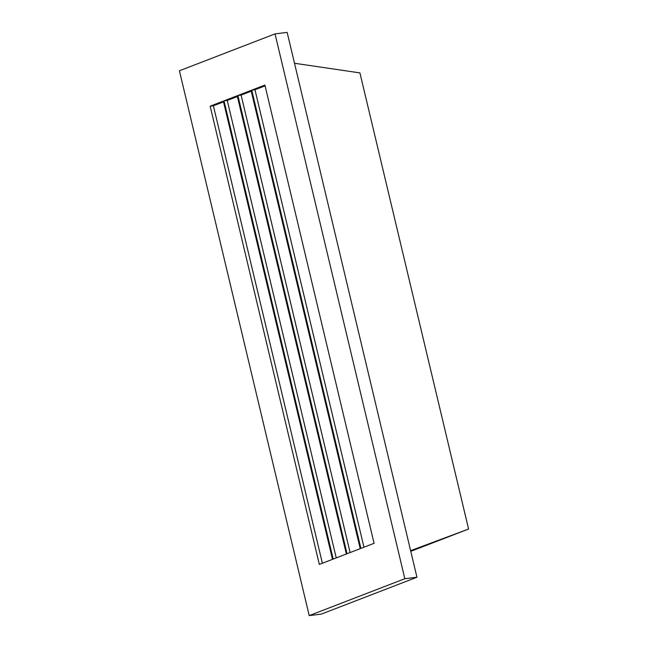 <?xml version="1.0" encoding="UTF-8"?>
<svg xmlns="http://www.w3.org/2000/svg" width="648" height="648" viewBox="0 0 648 648"><rect width="100%" height="100%" fill="white"/><g stroke="black" fill="none" stroke-linecap="round" stroke-linejoin="round"><path stroke-width="0.97" d="M309.209 615.6L404.83 578.721L275.036 33.89L179.415 70.77L309.209 615.6L321.327 614.11L416.948 577.23L287.153 32.4L275.036 33.89M347.053 553.732L237.881 95.491L251.051 90.412L360.215 548.662L347.053 553.732M374.074 543.316L360.912 548.394L251.74 90.145L264.902 85.066L374.074 543.316M346.356 554L333.194 559.078L224.022 100.837L237.192 95.758L346.356 554M332.505 559.346L319.334 564.424L210.163 106.183L223.333 101.104L332.505 559.346M410.783 551.335L468.585 529.035L359.924 72.9L294.508 63.269M468.585 529.035L410.621 550.654M404.83 578.721L416.948 577.23M350.098 552.558L241.113 95.094L237.881 95.491M241.113 95.094L251.23 91.19M363.957 547.22L254.972 89.748L251.74 90.145M254.972 89.748L265.089 85.844M336.239 557.904L227.254 100.44L224.022 100.837M227.254 100.44L237.379 96.536M322.38 563.25L213.394 105.778L210.163 106.183M213.394 105.778L223.519 101.882"/></g></svg>
